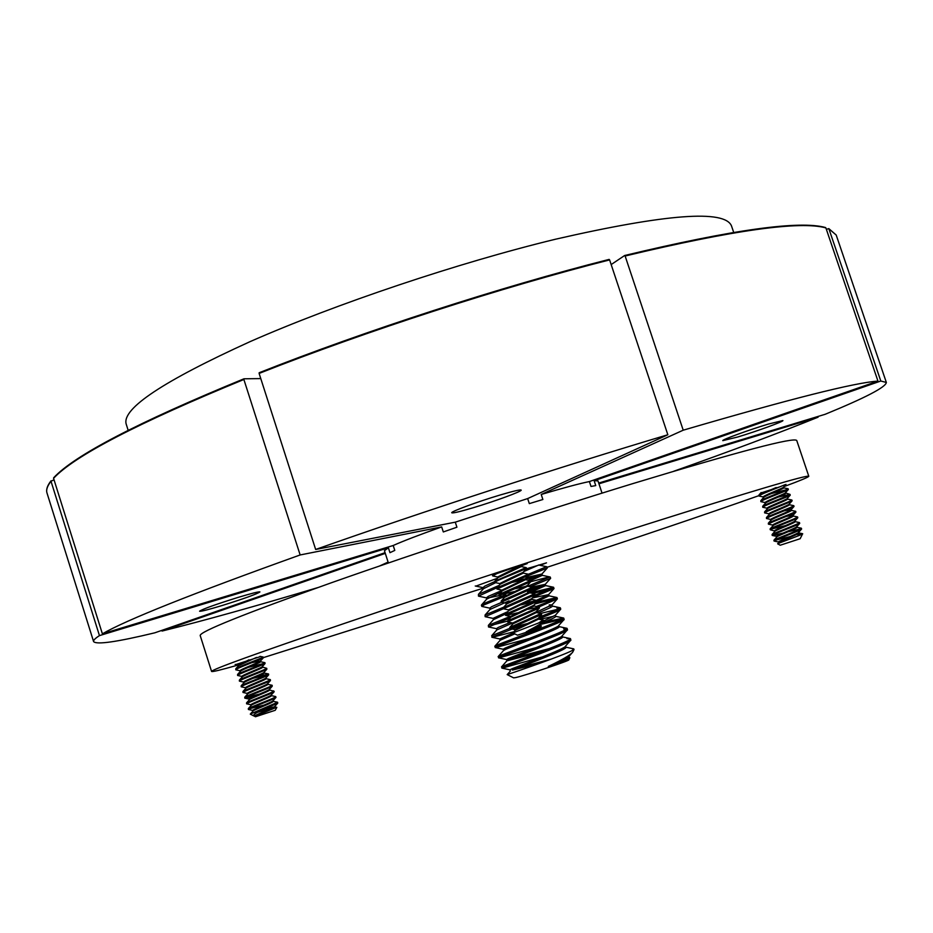 <?xml version="1.0" encoding="UTF-8"?>
<svg xmlns="http://www.w3.org/2000/svg" width="933" height="933" viewBox="0 0 933 933"><rect width="100%" height="100%" fill="white"/><g stroke="black" fill="none" stroke-linecap="round" stroke-linejoin="round"><path stroke-width="1.4" d="M222.334 605.459C244.411 598.543 256.948 594.029 259.934 591.93C258.896 591.51 251.432 593.388 237.542 597.575C215.115 604.596 202.461 609.144 199.569 611.22C200.782 611.593 208.362 609.681 222.334 605.459M737.711 437.006C756.5 431.373 784.035 421.366 782.904 420.55L768.337 424.083C749.222 429.798 721.431 439.921 722.807 440.633L737.711 437.006M473.463 507.669C495.143 501.208 522.352 491.213 521.197 490.082C520.334 489.463 513.255 491.12 499.983 495.05C477.883 501.616 450.336 511.762 451.759 512.777C452.785 513.372 460.016 511.669 473.463 507.669M492.414 575.136L516.077 566.867L527.203 563.59L520.999 565.911M235.769 664.564L260.704 656.494M760.64 493.091L779.906 486.804M808.794 476.262L796.759 440.528C794.426 436.854 739.764 451.222 632.796 483.621C538.714 512.439 417.867 552.196 331.367 582.763C243.641 614.066 199.919 631.653 200.187 635.513L211.581 671.457C211.908 669.497 256.19 653.485 344.429 623.407C431.396 593.913 552.441 554.225 646.324 524.451C753.024 490.77 807.173 474.71 808.794 476.262C808.619 477.113 800.374 480.553 784.047 486.583M483.236 588.175L263.351 657.625M238.043 665.054C221.063 669.917 212.234 672.052 211.581 671.457M526.154 568.908L546.516 562.844L540.09 565.328M388.385 562.961L384.431 550.715L388.385 547.799L389.959 552.674L394.787 550.412L393.201 545.502C403.208 541.035 419.36 534.831 441.671 526.912L443.315 531.95L456.925 527.215L455.281 522.165L527.658 498.572L529.314 503.622L542.878 499.505L541.222 494.467C563.45 487.877 579.51 483.574 589.399 481.556L591.009 486.455L595.755 485.592L594.146 480.74L597.995 480.903L602.042 493.137M317.593 587.662C256.225 606.065 204.374 620.538 162.05 631.058L385.294 553.386M379.591 565.981L388.105 562.098M598.951 483.795L818.089 417.179C778.647 433.122 730.539 451.14 673.743 471.247M161.829 630.37L162.05 631.058M818.089 417.179L817.856 416.503M594.146 480.74L880.799 381.014L828.831 228.632L836.201 235.034L829.099 228.958M880.799 381.014L886.35 382.46C885.825 387.16 865.439 397.761 825.204 414.275L598.718 483.072M315.657 549.467C423.815 511.261 560.628 466.722 667.841 434.755L609.611 259.899C501.499 287.306 365.386 331.367 259.117 373.422L315.657 549.467L455.281 522.165M683.213 430.195C790.368 398.858 855.281 382.507 877.965 381.119L825.88 227.909C800.386 220.713 733.466 230.078 625.122 256.004L683.213 430.195L541.222 494.467M475.935 586.111L497.452 578.262M527.658 498.572L667.841 434.755M589.399 481.556L877.965 381.119M828.831 228.632L826.358 229.331M825.378 227.5L825.542 227.547C799.803 220.281 732.848 229.6 624.655 255.502L611.162 264.575M609.144 259.397C501.184 286.746 365.293 330.725 259.164 372.745L259.234 372.734C365.316 330.737 501.149 286.758 609.074 259.421L609.611 259.899M259.164 372.745L259.117 373.422M385.061 552.674L154.878 632.796C116.835 641.986 96.402 644.913 93.592 641.577C93.183 640.376 95.143 638.382 99.458 635.618L388.385 547.799M54.032 479.795L51.012 481.265L99.458 635.618M102.385 633.834C125.908 620.118 191.825 593.82 300.146 554.96L243.875 379.486C137.711 423.092 74.267 456.027 53.566 478.326L102.385 633.834L393.201 545.502M441.671 526.912L300.146 554.96M758.856 495.668C704.357 514.888 633.752 538.761 547.041 567.311M243.875 379.486L244.003 378.798L260.774 378.588M53.566 478.326L53.764 477.673M276.798 707.459L275.235 710.293L255.455 716.766L254.592 716.077C253.811 715.494 273.311 708.124 274.664 706.561L277.801 703.05L277.241 702.164M276.623 707.307L254.697 716.381M257.59 712.264L271.095 708.52M255.689 716.112L274.885 707.272L274.803 706.386M253.018 711.039L253.181 710.864C254.662 709.57 271.911 702.981 273.089 701.593L272.996 700.718M253.018 711.109L252.785 710.398C251.992 709.78 271.491 702.409 272.856 700.893L275.993 697.383L275.457 696.508M251.222 705.36L251.385 705.185C252.913 703.844 270.092 697.278 271.281 695.925L271.188 695.05M251.199 705.383L250.989 704.73C250.172 704.077 269.684 696.706 271.048 695.225L274.197 691.715L273.672 690.863M249.204 699.097L244.796 698.141C243.77 697.499 270.278 687.854 272.214 686.245L269.252 689.557C267.864 691.003 248.365 698.362 249.181 699.05L249.589 699.493C251.152 698.106 268.284 691.575 269.474 690.257L269.392 689.382M247.618 694L247.793 693.802C249.403 692.368 266.476 685.872 267.666 684.6L267.584 683.726M247.595 694.035L247.385 693.382C246.545 692.659 266.045 685.3 267.444 683.889L270.442 680.554M245.822 688.321L246.009 688.122C247.653 686.641 264.669 680.169 265.87 678.932L265.637 678.221C264.237 679.597 244.738 686.945 245.577 687.714L245.787 688.367M244.026 682.653L244.213 682.443C245.892 680.915 262.861 674.477 264.062 673.276L263.841 672.565C262.418 673.894 242.918 681.242 243.781 682.046L243.991 682.688M242.23 676.973L242.417 676.763C244.143 675.189 261.042 668.774 262.266 667.608L262.36 667.375M242.183 677.02L241.985 676.378C241.111 675.55 260.599 668.203 262.033 666.908L266.535 668.273M240.434 671.305L240.632 671.084C242.393 669.462 259.234 663.083 260.459 661.952L260.564 661.719M240.387 671.352L240.178 670.722C239.303 669.847 258.791 662.512 260.237 661.252L260.587 661.765M238.638 665.626L256.493 657.427M238.58 665.684L238.382 665.066L249.006 659.818M274.244 706.876L265.613 708.579M260.365 661.054L251.863 662.64M240.201 670.792L235.804 669.801L235.804 668.763C237.798 666.978 261.217 658.453 262.966 657.229L262.966 656.984M235.804 669.801C234.696 668.914 261.182 659.293 263.188 657.94L263.164 657.03L259.992 656.342M241.997 676.448L237.6 675.469L237.588 674.454C239.536 672.716 263.036 664.156 264.774 662.885L264.75 662.628M237.6 675.469C236.504 674.629 263.001 664.996 264.995 663.596L264.96 662.687L260.587 661.73M243.805 682.105L239.396 681.125L239.373 680.134C241.262 678.466 264.844 669.859 266.57 668.541L266.745 668.32M239.396 681.125C238.323 680.344 264.82 670.71 266.803 669.253L266.756 668.331M245.601 687.773L241.204 686.793L241.169 685.813C243 684.216 266.651 675.574 268.377 674.209L257.543 676.367M241.204 686.793C240.143 686.058 266.64 676.425 268.599 674.909L268.564 673.988M247.397 693.441L243 692.461L242.965 691.505C244.726 689.965 268.471 681.288 270.185 679.865L270.103 679.562M243 692.461C241.962 691.785 268.459 682.14 270.407 680.577L270.36 679.644L265.975 678.676M244.796 698.141L244.749 697.196C246.464 695.726 270.278 687.003 271.981 685.533L271.888 685.207M251 704.765L246.604 703.809L246.545 702.887C248.201 701.476 272.098 692.718 273.789 691.201L269.579 689.988M246.604 703.809C245.589 703.225 272.098 693.569 274.01 691.901M252.808 710.445L248.411 709.488L248.341 708.567C249.939 707.237 273.905 698.432 275.597 696.869L275.771 696.613M248.411 709.488C247.408 708.952 273.917 699.284 275.818 697.581M263.444 663.561L248.411 667.328M267.351 674.769L252.971 678.303M272.214 686.245L272.168 685.3L267.783 684.332M259.561 694.094L245.811 697.406M255.047 696.006L245.122 698.222M254.452 716.077L253.799 715.926C252.691 715.133 255.234 713.244 261.427 710.246L252.26 713.197L277.579 702.281M264.144 705.08L249.647 708.683M261.427 710.246L277.626 703.249M252.26 713.197L250.289 714.153L253.589 715.821M541.315 626.008L540.475 627.676L517.465 635.198L512.987 632.912L538.528 622.999L543.064 620.13M541.07 625.81L535.507 628.725L528.078 630.766C536.51 626.393 541.735 623.197 543.776 621.156L543.507 620.258M535.507 628.725L540.592 625.775L540.347 625.028L526.305 631.758M523.086 625.577L510.118 628.585L514.911 629.623L515.168 630.381L538.434 619.185L538.178 618.427M514.899 629.6L538.154 618.462L541.362 614.847M539.227 608.234L535.997 611.861L512.753 623.011L513.01 623.792L524.113 618.544L536.277 612.596L536.032 611.838M537.081 601.622L533.851 605.272L510.608 616.421L510.852 617.203L521.944 611.908L534.119 606.018L533.874 605.249M534.947 595.021L531.693 598.683L508.45 609.844L508.707 610.614L531.927 599.383L537.023 600.49L525.466 602.846M529.816 592.863L529.559 592.082L517.337 597.831L506.304 603.254L506.561 604.024L529.781 592.805M504.438 597.4L527.635 586.239M526.41 586.239L513.208 589.131M489.743 608.141L481.813 606.415L484.25 604.806L504.158 596.677L527.39 585.504L527.658 586.286L549.864 576.944M502.292 590.811L525.512 579.708L525.244 578.892L515.821 580.606M524.159 579.696L510.409 582.763M502.257 590.857L502.012 590.099L525.244 578.892M500.146 584.233L523.343 573.107L528.16 574.157M500.111 584.28L499.866 583.533L510.852 577.982L523.098 572.349L523.366 573.142M498.012 577.644L521.209 566.576L520.941 565.748L519.459 565.795M497.965 577.702L497.721 576.967L521.477 565.176M519.868 601.645L518.888 601.878M499.89 583.603L494.793 582.46L494.828 581.224L526.037 567.591M494.793 582.46C495.446 581.492 500.45 579.183 509.815 575.498L526.55 568.465L526.282 567.637M496.939 589.026L496.951 587.825L528.44 574.215L528.708 575.031L496.939 589.026L502.036 590.169M504.182 596.747L499.085 595.604L499.085 594.426L530.294 580.711M488.286 597.89L499.097 595.627L530.854 581.609L530.585 580.781L525.501 579.673M506.327 603.313L501.231 602.182L501.219 601.027L532.428 587.277M501.231 602.182L533.011 588.187L532.743 587.358M508.473 609.89L503.377 608.759L503.354 607.628L534.551 593.843M503.377 608.759L535.157 594.776L534.889 593.936L529.804 592.817M517.558 612.841L505.861 615.43L505.488 614.241L537.023 600.49M505.523 615.348L537.315 601.365L537.046 600.514M535.95 601.319L521.139 604.841M512.765 623.046L507.68 621.926L507.622 620.842L539.204 607.091L528.16 609.237M507.68 621.926L539.472 607.954L539.204 607.091M510.118 628.585L509.756 627.454L540.942 613.552M509.826 628.515L541.63 614.544L541.35 613.681M497.744 577.049L492.659 575.894L492.612 574.705M492.659 575.894L498.77 572.547M514.293 591.592L499.936 594.869M527.273 623.606L511.366 627.559M538.528 622.999L543.787 621.133M798.846 532.918L802.672 533.723L800.152 538.726L780.233 545.222L777.632 543.811C779.137 542.831 803.745 534.166 802.683 533.746L797.773 534.691M778.705 542.609L778.845 542.446C780.431 541.082 799.744 533.804 798.858 532.988L798.543 532.195M778.693 542.633L778.484 541.875C778.717 540.953 798.286 533.606 798.613 532.393L798.625 532.276M776.816 536.965L776.967 536.802C778.6 535.379 797.843 528.125 796.969 527.343L796.747 526.69M776.792 536.988L776.594 536.242C776.816 535.274 796.444 527.891 796.712 526.737L799.546 523.576M773.037 525.687L770.075 528.988L770.285 529.781L775.09 531.145C776.757 529.676 795.931 522.445 795.068 521.699L794.858 521.046M774.682 530.679L774.705 530.597C774.926 529.594 794.601 522.188 794.823 521.081L794.834 520.987M773.014 525.711L772.816 524.964C773.025 523.926 792.758 516.485 792.933 515.436L793.178 516.054C794.018 516.765 774.926 523.973 773.2 525.501M771.148 520.043L771.323 519.856C773.095 518.27 792.117 511.086 791.277 510.421L791.056 509.756M792.863 515.284L786.542 516.334M771.125 520.078L770.926 519.331C771.125 518.247 790.927 510.783 791.032 509.791L793.878 506.596M791.989 500.951L789.143 504.147C789.085 505.08 769.224 512.579 769.037 513.698L769.445 514.2C771.264 512.567 790.204 505.418 789.388 504.776L789.166 504.123M790.962 509.651L784.21 510.829M767.381 508.777L767.567 508.567C769.433 506.876 788.303 499.738 787.499 499.143L787.464 499.108M767.346 508.812L767.148 508.065C767.334 506.911 787.242 499.377 787.254 498.502L790.111 495.295M765.457 503.179L765.258 502.444C765.433 501.243 785.411 493.674 785.364 492.857L790.006 494.397L778.32 497.067M763.602 497.616L763.812 497.277C765.76 495.481 784.49 488.402 783.708 487.889L783.685 487.854M763.579 497.546L763.369 496.811C763.532 495.575 783.568 487.982 783.475 487.224L783.708 487.889M765.503 503.132L765.69 502.922C767.591 501.173 786.402 494.07 785.598 493.51M765.27 502.607L760.85 501.639L760.827 500.636C762.961 498.723 789.096 489.195 788.128 488.775L787.942 488.729M763.392 496.986L758.972 496.018L758.949 495.003L776.151 487.516M786.542 489.697L771.323 493.58M758.972 496.018L758.984 495.913C759.1 494.793 779.428 487.154 784.956 484.717M760.85 501.639L760.873 501.534C761.188 500.193 789.015 490.035 788.362 489.498L788.128 488.775M769.037 513.85L764.617 512.882L764.57 511.925C766.588 510.153 792.91 500.566 791.907 500.041L791.697 499.983M767.159 508.228L762.739 507.26L762.693 506.281C764.768 504.438 790.997 494.875 790.018 494.408L790.006 494.397M762.739 507.26L762.762 507.155C763.089 505.873 790.834 495.761 790.251 495.131L790.018 494.408M770.926 519.471L766.506 518.515L766.448 517.57C768.395 515.879 794.823 506.246 793.808 505.686L793.575 505.616M764.617 512.882L764.64 512.788C764.99 511.564 792.653 501.476 792.152 500.776L791.895 500.03L787.487 499.108M772.816 525.104L768.395 524.148L768.325 523.215C770.203 521.594 796.735 511.937 795.697 511.319L795.452 511.249M766.506 518.515L766.529 518.421C766.891 517.244 794.473 507.202 794.041 506.421L793.785 505.663L789.376 504.741M770.203 528.859C772.023 527.32 798.648 517.64 797.598 516.964L797.33 516.882M768.395 524.148L768.419 524.054C768.792 522.935 796.292 512.928 795.942 512.065L795.697 511.319M783.102 533.07L772.419 535.484L772.081 534.516C773.83 533.046 800.561 523.331 799.488 522.608L799.208 522.515M785.306 525.641L771.346 529.046M770.285 529.781L770.308 529.687C770.693 528.626 798.112 518.655 797.832 517.71L797.575 516.929L793.155 516.007M778.472 541.991L774.052 541.047L773.958 540.16C775.638 538.773 802.473 529.023 801.389 528.253L801.085 528.148M800.619 528.894L788.012 531.787M772.174 535.414L772.197 535.32C772.594 534.306 799.943 524.393 799.733 523.366L799.488 522.608M774.052 541.047L774.087 540.965C774.495 540.009 801.762 530.119 801.622 529.011L801.389 528.253M790.099 536.58L775.37 540.23M539.052 663.561L512.38 670.092C522.41 666.115 568.395 648.995 565.899 647.304L565.515 646.137M551.251 659.083L517.558 668.028M510.269 671.142L509.85 669.847L511.96 668.786C521.57 664.926 565.806 648.54 565.456 646.207L570.425 640.633M539.601 652.4L506.911 660.832L508.998 659.713C518.97 655.584 564.966 638.534 562.517 637.006L562.133 635.816M549.7 648.493L512.474 658.278M506.911 660.832L506.491 659.538L508.578 658.418C518.188 654.395 562.657 637.95 562.086 635.863L567.089 630.253M503.563 650.534L505.628 649.356C515.541 645.065 561.538 628.072 559.147 626.719L558.75 625.507M503.552 650.523L503.132 649.24L505.196 648.062C514.818 643.863 559.52 627.373 558.715 625.542L563.754 619.885M513.978 631.734L492.158 637.321L499.785 638.953L500.205 640.225L514.853 633.857M499.785 638.942L513.22 633.029M552.966 616.421L539.729 619.407M496.846 629.915L512.777 622.906M496.846 629.927L496.426 628.655L498.455 627.349L510.141 622.474M507.797 611.64L493.079 618.369L493.487 619.629L505.779 613.914M490.152 609.377L509.045 600.84M536.405 600.351L548.616 594.624L532.346 597.948M490.128 609.331L489.732 608.094L491.714 606.672L501.732 602.298M542.714 585.831L533 588.152M486.804 599.021L500.974 592.292M527.577 592.07L545.245 584.338L531.693 587.114M486.804 599.103L486.385 597.82L488.344 596.339L502.094 590.367M538.738 575.766L525.337 579.171M483.457 588.723L495.645 582.693M527.938 580.209L541.886 574.052L526.527 577.48M483.422 588.758L483.037 587.557L484.973 586.017L494.537 581.667M573.97 649.683L572.699 652.202C570.203 655.164 562.074 659.911 548.312 666.419L565.899 660.167L569.27 657.613L568.897 656.47M548.312 666.419C560.558 661.544 567.404 658.243 568.827 656.552L571.801 653.205M540.65 623.699C550.575 619.675 555.625 617.249 555.765 616.421L555.368 615.209M543.741 620.958L555.345 615.232L560.43 609.529M538.073 612.934C547.519 609.121 552.289 606.858 552.394 606.147L551.974 604.864L549.199 604.934M550.283 606.1L549.619 606.205M536.148 612.223L551.974 604.864M537.245 601.482L549.036 595.872L548.616 594.589L553.759 588.863M529.757 592.688L545.653 585.574L553.596 587.277L530.166 592.898M530.364 580.711L542.306 575.334L541.886 574.063L547.076 568.232M523.798 571.556L538.889 564.943M525.78 569.317L529.571 567.824M569.795 657.94L568.85 659.818C570.926 660.237 526.072 675.247 515.867 677.545L513.616 677.871L507.19 674.594L509.266 673.894C518.585 670.874 562.541 655.584 571.801 650.733L573.842 649.006L572.955 648.703M508.252 674.244L507.19 674.594M542.679 656.844L502.094 668.168L501.499 666.873L504.088 665.707C516.404 661.077 573.445 640.306 570.46 638.697L566.937 638.673M501.919 668.168L504.508 667.002C516.485 662.512 571.987 642.336 570.879 640.12L570.46 638.697M483.061 587.638L475.247 585.994M546.866 577.48L530.784 581.726M486.396 597.878L478.466 596.14L478.442 594.344L499.108 585.399M478.466 596.14L497.114 587.65M481.813 606.415L481.393 605.132L483.83 603.511L505.814 594.578M550.622 588.933L532.965 593.505M536.382 606.45C549.7 601.353 556.558 598.391 556.966 597.552L536.638 602.123M493.091 618.404L485.148 616.69L485.055 615.022L503.808 607.115M553.969 599.126L535.029 603.931M485.148 616.69L503.377 608.748M507.424 621.145L491.691 625.192M496.438 628.667L488.507 626.976L488.367 625.367L510.293 616.398M558.494 609.121L540.499 613.459M488.507 626.976L510.258 617.879M529.594 638.394L495.47 647.595L494.793 646.266L497.324 644.948C509.511 639.921 566.553 619.302 563.707 618.112L545.234 621.81M492.158 637.321L491.691 635.711L509.78 628.352M562.214 619.29L540.965 624.317M491.854 637.262L516.695 627.198M495.201 647.56L497.744 646.242C509.721 641.321 565.806 621.063 564.138 619.465L563.707 618.112M536.218 647.584L498.782 657.882L498.14 656.575L500.706 655.328C512.952 650.499 570.005 629.798 567.077 628.399L563.59 628.457M498.56 657.858L501.126 656.622C513.103 651.91 568.897 631.699 567.509 629.787L567.077 628.399M528.44 574.25L546.551 566.704M522.457 577.947L547.286 568.034L546.855 566.751M530.154 586.787L550.645 578.297L550.225 577.014L542.295 575.334M534.644 595.359L553.596 587.277L554.015 588.56L532.673 597.575M549.024 595.837L556.954 597.528L557.386 598.858L538.854 606.986M539.379 617.075C552.931 611.861 559.917 608.771 560.336 607.826L556.896 608.048M538.353 618.941C552.464 613.541 559.928 610.275 560.756 609.156L560.336 607.826M565.865 629.495L563.999 629.74M571.801 650.733L574.028 649.566M565.899 660.167L569.83 657.59M128.159 430.323L126.118 423.85C122.165 408.444 163.473 381.037 250.044 341.653C335.705 303.948 458.196 262.803 555.497 239.221C666.232 213.855 724.906 209.447 731.519 225.973L733.688 232.399M624.702 255.502C732.79 229.658 799.581 220.34 825.075 227.535M51.012 481.265C47.326 485.976 45.985 489.883 46.988 492.986L93.592 641.577M53.997 477.544C74.687 455.257 137.991 422.357 243.898 378.845M836.201 235.034L886.35 382.46M46.988 492.986C45.95 489.65 47.303 485.58 51.07 480.775M243.933 378.81C137.909 422.346 74.477 455.339 53.648 477.789M263.269 657.893L260.365 661.1M235.151 664.436L238.405 665.136M265.054 663.55L262.161 666.757M266.85 669.218L263.957 672.425M268.646 674.886L265.765 678.081M238.836 665.404L235.804 668.763M240.632 671.084L237.588 674.454M242.417 676.763L239.373 680.134M264.179 673.031L268.541 673.964M244.213 682.443L241.169 685.813M246.009 688.122L242.965 691.505M247.793 693.802L244.749 697.196M249.589 699.493L246.545 702.887M271.386 695.645L275.736 696.566M251.385 705.185L248.341 708.567M273.182 701.301L277.533 702.222M253.181 710.864L250.336 714.037M274.99 706.957L276.821 707.354M531.973 599.441L531.693 598.613M504.403 597.435L504.158 596.677M526.387 568.64L523.098 572.349M528.533 575.229L525.244 578.927M530.667 581.83L527.39 585.504M532.801 588.42L529.547 592.093M505.861 615.43L510.619 616.468M543.169 621.833L540.3 625.063M521.209 566.553L526.282 567.649M498.292 577.329L494.828 581.224M500.426 583.918L496.951 587.825M502.56 590.519L499.085 594.426M527.646 586.251L532.731 587.347M504.695 597.12L501.219 601.027M506.829 603.721L503.354 607.628M508.963 610.322L505.488 614.241M534.108 605.96L539.181 607.056M511.097 616.923L507.622 620.842M536.253 612.538L541.327 613.634M513.243 623.536L509.756 627.454M538.411 619.115L543.472 620.212M515.378 630.137L513.045 632.772M540.557 625.693L541.35 625.868M787.499 499.143L787.277 498.479M785.983 484.402L783.475 487.224M788.222 489.65L785.364 492.857M795.767 512.252L792.933 515.436M797.657 517.908L794.823 521.081M772.419 535.484L776.583 536.358M801.424 529.233L798.613 532.393M761.141 492.531L758.949 495.003M763.812 497.277L760.827 500.636M783.697 487.854L788.117 488.764M765.69 502.922L762.693 506.281M767.567 508.567L764.57 511.925M769.445 514.2L766.448 517.57M771.323 519.856L768.325 523.215M791.266 510.374L795.686 511.296M775.09 531.145L772.081 534.516M795.056 521.64L799.464 522.562M776.967 536.802L773.958 540.16M796.945 527.285L801.354 528.206M778.845 542.446L777.632 543.811M545.665 585.597L545.245 584.315M498.782 657.882L506.491 659.526M495.47 647.595L503.132 649.24M557.094 599.184L551.986 604.922M550.412 578.542L545.245 584.338M509.861 669.836L502.094 668.168M510.433 670.99L507.237 674.582M565.853 647.175L573.725 648.867M507.097 660.646L501.662 666.745M562.482 636.901L570.378 638.592M503.773 650.301L498.327 656.4M559.112 626.626L567.019 628.317M500.438 639.956L495.003 646.056M555.753 616.351L563.672 618.054M497.114 629.612L491.691 635.711M552.383 606.088L560.313 607.791M493.802 619.279L488.367 625.367M490.478 608.934L485.055 615.022M487.166 598.601L481.755 604.677M483.865 588.268L478.442 594.344M538.936 565.083L546.866 566.774"/></g></svg>
